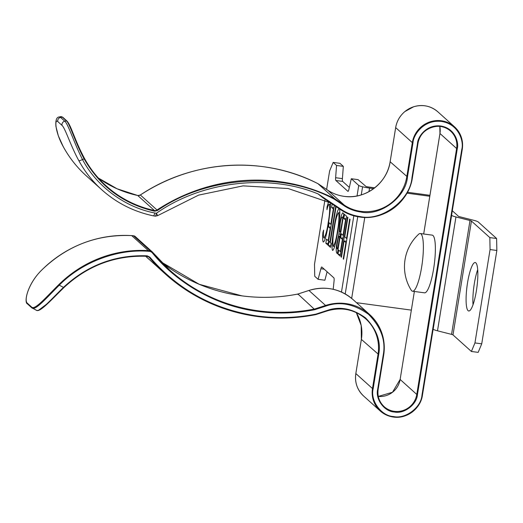 <?xml version="1.0" encoding="UTF-8"?>
<svg xmlns="http://www.w3.org/2000/svg" width="523" height="523" viewBox="0 0 523 523"><rect width="100%" height="100%" fill="white"/><g stroke="black" fill="none" stroke-linecap="round" stroke-linejoin="round"><path stroke-width="0.78" d="M412.536 291.226L424.532 292.828A29.105 5.903 -82.4 0 0 434.672 261.036A29.105 5.903 -82.4 0 0 432.214 235.128L420.217 233.533A29.105 5.903 -82.4 0 0 419.433 233.67A29.105 5.903 -82.4 0 0 418.72 234.167A44.233 44.233 0 0 0 411.255 290.219A29.105 5.903 -82.4 0 0 412.536 291.226A29.105 5.903 -82.4 0 0 413.32 291.089A29.105 5.903 -82.4 0 0 422.676 259.441A29.105 5.903 -82.4 0 0 420.217 233.533M476.394 290.742A24.444 4.962 -82.4 0 0 475.198 262.526A24.444 4.962 -82.4 0 0 467.542 282.773A24.444 4.962 -82.4 0 0 468.745 310.989A24.444 4.962 -82.4 0 0 476.394 290.742M477.695 269.659A24.444 4.962 -82.4 0 0 474.322 283.675A24.444 4.962 -82.4 0 0 473.021 304.765M342.827 212.861L343.827 213.757L337.374 253.609L336.655 252.962C335.969 251.02 336.106 247.379 337.08 242.031L338.917 233.977L339.819 223.112C340.65 217.372 341.65 213.953 342.827 212.861L342.689 212.789M333.203 289.297L334.099 280.635A3.491 0.706 -82.4 0 0 333.877 277.863L321.848 267.037A3.491 0.706 -82.4 0 0 321.756 266.992A3.491 0.706 -82.4 0 0 320.893 268.75L318.108 279.321L314.735 276.281L314.493 264.331L324.881 200.224M336.544 165.458L343.323 166.36L339.957 163.326L333.177 162.418L336.544 165.458L335.635 177.715A3.491 0.706 -82.4 0 0 335.864 180.5L347.893 191.326A3.491 0.706 -82.4 0 0 347.978 191.366A3.491 0.706 -82.4 0 0 348.841 189.607L351.299 178.742L358.739 185.436A8.146 1.098 9.2 0 0 362.576 186.803A10.48 1.412 9.2 0 0 369.532 188.084L373.651 188.646M333.177 162.418L329.621 170.962L326.62 189.457M349.691 219.039L350.07 219.379L343.611 259.231L343.232 258.892L345.886 242.541L344.088 240.926L341.441 257.27L341.061 256.93L347.514 217.078L347.893 217.424L344.749 236.834L346.546 238.455L349.691 219.039M344.487 214.358L346.566 216.228L340.113 256.08L338.035 254.211L338.695 250.118L340.395 251.655L342.382 239.39L340.682 237.86L341.342 233.768L343.049 235.304L345.526 219.974L343.827 218.444L344.487 214.358M339.303 208.52C340.669 211.743 339.067 223.439 337.884 231.042C336.596 238.632 334.517 249.942 332.55 250.439C331.144 247.268 332.778 235.409 333.975 227.74C335.25 220.17 337.355 208.873 339.303 208.52M336.073 206.781L330.281 242.541L331.131 243.306L330.471 247.399L328.385 245.522L329.052 241.436L329.902 242.201L335.694 206.435L336.073 206.781M334.334 205.467L327.914 245.097L325.836 243.228L326.496 239.135L328.196 240.672L330.183 228.407L328.483 226.877L329.144 222.785L330.843 224.321L333.328 208.991L331.628 207.461L332.183 204.029M330.588 202.963L330.386 208.474L328.549 223.105C327.287 230.689 325.136 242.025 323.214 242.031C322.521 240.41 322.43 237.148 322.953 232.251L323.626 230.113C323.234 234.029 323.312 236.638 323.874 237.945L325.352 238.194M323.874 237.945C325.594 235.821 327.045 230.669 328.215 222.491C329.667 214.482 330.033 208.383 329.313 204.205L330.595 204.33M330.595 204.375L329.313 204.205C328.536 204.382 327.744 206.206 326.94 209.677L327.032 207.049L328.542 201.937M351.299 178.742L358.078 179.644L366.067 186.534A3.491 0.471 9.2 0 0 368.388 186.966L374.723 187.822M433.136 329.163L433.181 329.202A10.48 1.412 9.2 0 0 437.503 330.811L451.558 334.374A3.491 0.471 -170.8 0 1 452.996 334.91L471.393 351.469L474.949 342.931L490.071 249.563L489.835 237.605L496.615 238.508L496.85 250.465L490.071 249.563M452.317 210.762L458.403 216.241A3.491 0.471 9.2 0 0 459.841 216.777L473.897 220.346A10.48 1.412 -170.8 0 1 478.218 221.948L496.615 238.508M451.578 215.299L451.624 215.339A10.48 1.412 9.2 0 0 455.945 216.947L470 220.51A3.491 0.471 -170.8 0 1 471.439 221.046L489.835 237.605M356.483 302.68L411.346 310.119M407.463 192.261L429.363 195.236A7.015 0.948 -170.8 0 1 429.945 195.314M327.11 271.777L324.888 280.223L318.108 279.321M406.966 193.164L429.788 196.262M474.949 342.931L481.729 343.833L496.85 250.465M481.729 343.833L478.172 352.371L471.393 351.469M343.323 166.36L342.415 178.618A3.491 0.706 -82.4 0 0 342.643 181.403L349.338 187.424M342.415 178.618L335.635 177.715M324.247 269.195L320.893 268.75M343.657 258.95L343.232 258.892M346.304 242.6L345.886 242.541M346.527 241.247L344.088 240.926M341.486 256.989L341.061 256.93M346.971 238.508L346.546 238.455M340.368 254.518L338.035 254.211M340.819 251.707L340.395 251.655M342.807 239.449L342.382 239.39M343.016 238.168L340.682 237.86M343.467 235.363L343.049 235.304M345.951 220.033L345.526 219.974M346.161 218.751L343.827 218.444M337.459 253.073L336.655 252.962M337.505 242.09L337.08 242.031M340.519 234.186L338.917 233.977M340.244 223.171L339.819 223.112M340.172 236.311L339.519 236.226C338.754 236.174 338.067 238.2 337.472 242.306C336.884 245.516 336.805 247.686 337.237 248.811L337.655 249.183L339.721 236.409L339.29 236.108L340.185 236.226M338.08 249.242L337.655 249.183M340.146 236.468L339.721 236.409M343.265 217.235L342.343 217.11C341.545 217.071 340.833 219.189 340.198 223.452L339.623 231.094L340.388 232.323L342.787 217.509L342.127 216.986L343.278 217.143M340.813 232.382L340.388 232.323M343.212 217.561L342.787 217.509M334.4 227.799L333.975 227.74M339.839 212.776L338.656 212.619C336.949 214.822 335.511 219.98 334.354 228.093C332.942 235.899 332.556 241.986 333.197 246.34L334.602 246.575M337.93 230.774L337.505 230.715C338.904 222.948 339.29 216.914 338.656 212.619L339.839 212.724M333.197 246.34C334.91 243.993 336.348 238.789 337.505 230.715M330.719 245.836L328.385 245.522M330.327 242.26L329.902 242.201M328.169 243.535L325.836 243.228M328.621 240.724L328.196 240.672M330.608 228.466L330.183 228.407M330.817 227.185L328.483 226.877M331.268 224.374L330.843 224.321M333.752 209.05L333.328 208.991M333.962 207.768L331.628 207.461M323.476 232.323L322.953 232.251M328.64 222.55L328.215 222.491M327.653 207.128L327.032 207.049M157.416 210.56L157.011 209.984A3.491 3.386 -48 0 1 154.377 210.488L154.651 211.2L157.416 210.56C207.088 175.911 282.708 171.093 334.459 199.276L344.101 205.729C349.161 209.089 354.725 211.181 360.805 212.011C380.352 216.463 406.018 197.171 407.463 176.931L412.993 142.772C413.177 135.444 423.264 119.355 441.386 121.428C459.39 124.167 463.953 142.21 461.802 149.271L421.969 395.218C421.093 407.528 405.475 419.269 393.584 416.563C381.326 416.053 370.094 400.742 373.161 388.72L378.691 354.555C381.182 341.571 376.776 329.333 365.485 317.853C352.391 308.472 339.604 306.014 327.137 310.459L315.859 314.127L315.912 314.578L327.208 310.917L327.137 310.459M155.161 216.13A3.491 0.713 -81.9 0 0 155.253 216.176L155.253 216.176A3.491 0.713 -81.9 0 0 156.377 213.286L157.698 215.613L198.603 195.118L243.097 185.868L288.081 188.522L330.451 202.872M63.165 146.479A3.491 0.804 -28.5 0 0 63.185 146.545A3.491 0.804 -28.5 0 0 63.224 146.597C54.908 131.77 54.542 118.329 57.805 121.591A3.491 3.386 -48 0 1 60.557 117.407L59.452 116.936L61.073 116.596L62.688 117.185A0.582 0.562 -48 0 0 62.198 117.06L66.414 120.852C69.736 123.382 75.39 143.027 84.262 159.11C100.056 186.528 123.415 203.872 154.344 211.148M383.666 355.169L378.149 389.315L383.679 355.156A46.567 45.161 132 0 0 369.63 314.519A46.567 45.161 132 0 0 325.581 305.452L308.93 290.461A46.567 45.161 -48 0 1 352.979 299.529C340.081 288.683 325.391 285.656 308.91 290.455L297.947 294.031L297.966 294.495L297.947 294.031L314.826 309.675L325.849 306.092C339.721 301.143 353.947 303.883 368.519 314.316C381.084 327.097 385.981 340.708 383.209 355.163L377.678 389.321C375.181 399.114 384.333 411.594 394.322 412.006C404.011 414.209 416.733 404.645 417.452 394.617L416.779 394.447L456.618 148.499L439.967 133.509L423.689 233.997M412.993 142.772L412.32 142.602L406.789 176.761A40.742 39.519 -48 0 1 360.792 211.344A40.742 39.519 -48 0 1 344.324 205.147L334.681 198.701L318.023 183.71L327.673 190.163A40.742 39.519 132 0 0 344.141 196.354A40.742 39.519 132 0 0 390.138 161.77L395.676 127.612L412.32 142.602A25.725 24.954 -48 0 1 429.089 122.179A25.725 24.954 -48 0 1 454.507 126.808A25.725 24.954 -48 0 1 462.267 149.251L461.802 149.271M57.805 121.591L62.021 125.389C65.081 127.834 70.736 146.035 78.823 160.633A3.491 0.804 -28.5 0 0 82.477 159.482C74.233 143.348 68.101 123.768 64.774 121.199L60.557 117.407L62.198 117.06L61.08 116.603M318.023 193.883L323.175 198.008L341.048 209.958L341.48 209.573L318.023 193.883C268.175 173.342 201.545 181.344 156.377 213.286L154.801 213.011C124.977 207.35 96.487 186.266 82.477 159.482L84.661 158.731C75.887 143.014 70.344 123.781 67.075 121.297M390.145 161.738L390.132 161.751C387.275 183.083 365.093 199.753 344.121 196.347C338.139 195.537 332.654 193.471 327.666 190.156L318.023 183.71A0.582 0.562 132 0 0 317.971 183.678L334.622 198.668A0.582 0.562 132 0 1 334.681 198.701L334.459 199.276L334.622 198.668A180.435 175.002 132 0 0 157.011 209.984L140.36 194.994A180.435 175.002 -48 0 1 317.971 183.678L317.958 183.671C263.298 155.357 192.902 159.842 140.341 194.987L140.36 194.994A3.491 3.386 132 0 1 137.987 195.543L137.712 195.491A3.491 3.386 132 0 0 137.987 195.543L140.341 194.987M133.476 235.775L131.691 235.612A116.413 112.903 -48 0 0 42.115 269.698L42.108 269.698C28.575 282.649 23.705 300.614 27.346 303.209L31.557 307.008C34.701 310.512 45.409 297.894 58.766 284.689L59.262 285.185C81.751 262.219 116.969 248.824 148.401 251.269L150.173 251.432L151.971 252.419C177.454 284.146 217.803 306.517 258.571 311.512C277.327 313.99 296.083 313.375 314.826 309.675M38.911 310.008L48.894 302.405L63.786 287.696L63.486 287.375C49.92 300.575 38.964 313.467 35.799 309.864M31.785 307.779L36.211 310.152C39.441 313.081 49.986 301.202 63.786 287.696A110.588 107.261 -48 0 1 146.956 256.283L147.113 255.806C115.184 254.708 87.308 265.233 63.486 287.375L59.262 285.185C45.828 298.607 34.936 311.362 31.785 307.779M341.473 292.05L353.823 215.809M357.039 195.955L358.739 185.436M452.996 334.91L471.439 221.046M451.558 334.374L470 220.51M437.503 330.811L455.945 216.947M433.181 329.202L451.624 215.339M351.665 298.391L364.779 217.431M368.957 191.64L369.532 188.084M345.219 293.939L357.732 216.705M361.262 194.896L362.576 186.803M342.643 181.403L335.864 180.5M400.121 379.437L392.492 392.257L378.292 396.421A19.907 19.305 132 0 0 400.134 379.456L414.366 291.474L400.134 379.456L416.779 394.447A19.907 19.305 -48 0 1 394.303 411.34A19.907 19.305 -48 0 1 384.144 406.665A19.907 19.305 -48 0 1 378.136 389.328M384.144 406.665C379.214 401.939 377.214 396.153 378.149 389.315L377.678 389.321M308.91 290.455L297.92 294.024C279.249 297.711 260.572 298.319 241.894 295.855L199.237 284.303L161.319 262.043A174.617 169.354 132 0 0 241.907 295.861A174.617 169.354 132 0 0 297.947 294.031M148.839 259.16A180.435 175.002 -48 0 1 145.669 256.231L165.49 274.15A180.435 175.002 132 0 0 257.636 316.539C222.497 311.643 191.778 297.509 165.49 274.15A180.435 175.002 132 0 1 149.323 257.453L149.866 257.166L147.113 255.806M422.427 395.231A25.725 24.954 -48 0 1 393.381 417.034A25.725 24.954 -48 0 1 380.247 410.993A25.725 24.954 -48 0 1 372.487 388.55L355.836 373.559A25.725 24.954 132 0 0 363.596 396.003C357.216 389.89 354.627 382.405 355.83 373.54L361.373 339.394A40.742 39.519 132 0 0 356.294 312.591L361.19 325.476L361.36 339.381L355.843 373.527M327.666 190.156L344.324 205.147L344.101 205.729M106.241 185.959A110.588 107.261 -48 0 1 84.654 158.724L84.654 158.724C90.348 169.027 97.54 178.101 106.241 185.959A110.588 107.261 -48 0 0 154.377 210.488L137.726 195.497L117.08 188.783L98.324 178.01A110.588 107.261 132 0 0 137.726 195.497L137.693 195.491M359.87 217.038A46.567 45.161 -48 0 1 341.055 209.965L323.175 198.008M417.452 394.617L457.285 148.669C459.037 142.916 455.317 128.213 440.647 125.984C425.879 124.297 417.661 137.405 417.511 143.374L411.98 177.532C410.372 200.048 381.823 221.517 360.066 216.568C353.306 215.646 347.109 213.312 341.48 209.573M325.849 306.092L325.581 305.452L314.591 309.021A174.617 169.354 -48 0 1 258.558 310.852A174.617 169.354 -48 0 1 169.387 269.822A174.617 169.354 -48 0 1 152.311 251.949L151.971 252.419M257.669 316.546A180.435 175.002 132 0 0 315.846 314.591L315.859 314.127C296.521 317.971 277.183 318.618 257.832 316.069C214.365 309.721 178.376 290.088 149.866 257.166M315.944 314.565L327.189 310.91A40.742 39.519 -48 0 1 365.734 318.84A40.742 39.519 -48 0 1 378.018 354.385L372.487 388.55L373.161 388.72M155.272 216.182A3.491 0.706 -82.4 0 0 155.285 216.182A3.491 0.706 -82.4 0 0 156.377 213.286M412.438 177.545A46.567 45.161 -48 0 1 359.896 217.045C353.032 216.117 346.756 213.75 341.048 209.958M58.766 284.689A116.413 112.903 132 0 1 148.342 250.602A29.105 28.229 -48 0 1 150.16 250.765L133.509 235.775L135.32 236.599A3.491 3.386 132 0 0 133.535 235.781A3.491 3.386 132 0 0 133.509 235.775L133.509 235.775A29.105 28.229 132 0 0 131.691 235.612L148.342 250.602L148.401 251.269M150.173 251.432L150.16 250.765A3.491 3.386 -48 0 1 150.186 250.772A3.491 3.386 -48 0 1 152.311 251.949L169.387 269.822M439.974 133.476L439.967 133.509A19.907 19.305 132 0 0 439.817 126.389L439.954 133.489L423.676 233.99M417.969 143.387L412.438 177.513L417.982 143.374A19.907 19.305 -48 0 1 430.945 127.553A19.907 19.305 -48 0 1 450.61 131.136A19.907 19.305 -48 0 1 456.618 148.499L457.285 148.669M421.969 395.218L422.44 395.211L462.26 149.284C463.483 140.419 460.894 132.934 454.507 126.808L437.856 111.817A25.725 24.954 132 0 0 412.438 107.189A25.725 24.954 132 0 0 395.676 127.612L395.663 127.592C396.761 121.212 399.82 115.877 404.848 111.576L413.66 106.751C422.747 104.175 430.808 105.868 437.856 111.817M450.61 131.136C440.118 120.591 419.524 128.553 417.982 143.374L417.511 143.374M78.823 160.633A116.413 112.903 132 0 0 101.822 189.81L86.223 175.767A116.413 112.903 -48 0 1 63.224 146.597M395.676 127.579L390.132 161.751L407.463 176.931M411.98 177.532L412.438 177.513C409.176 201.911 383.875 220.922 359.883 217.045M154.801 213.011C154.285 215.025 153.808 215.96 153.376 215.822L155.285 216.182L157.698 215.613M352.979 299.529L369.63 314.519C381.162 325.528 385.843 339.081 383.679 355.156L383.209 355.163M146.989 256.283A3.491 3.386 -48 0 1 149.323 257.453L148.656 256.852M315.879 314.584A0.582 0.562 132 0 0 315.912 314.578L315.866 314.598C296.469 318.461 277.066 319.115 257.649 316.552M361.373 339.394L378.691 354.555M84.661 158.731C79.947 150.003 77.352 143.622 76.175 140.831L71.788 130.09C69.932 125.448 68.304 122.415 66.905 120.983A0.582 0.562 132 0 0 66.414 120.852L64.774 121.199A3.491 3.386 -48 0 0 62.021 125.389M31.557 307.008A0.582 0.562 132 0 0 31.668 307.701L32.204 308.073M27.346 303.209A0.582 0.562 132 0 0 27.458 303.909L31.668 307.701M363.596 396.003L380.247 410.993C384.019 414.334 388.406 416.354 393.401 417.04C406.587 419.217 420.682 408.64 422.44 395.211L462.273 149.271M135.32 236.599L152.311 251.955M86.223 175.767C76.894 167.347 69.213 157.606 63.185 146.545L58.301 135.732L55.941 126.474C55.386 120.192 56.556 117.015 59.452 116.936M131.678 235.605C97.304 234.141 67.447 245.503 42.102 269.685C27 284.283 23.829 302.588 27.458 303.909M101.822 189.81C116.662 203.048 133.875 211.73 153.461 215.862M63.786 287.696C87.472 265.619 115.197 255.152 146.976 256.29L149.009 257.126M327.208 310.917C341.624 306.72 354.463 309.361 365.734 318.84M66.905 120.983L62.688 117.185"/></g></svg>
